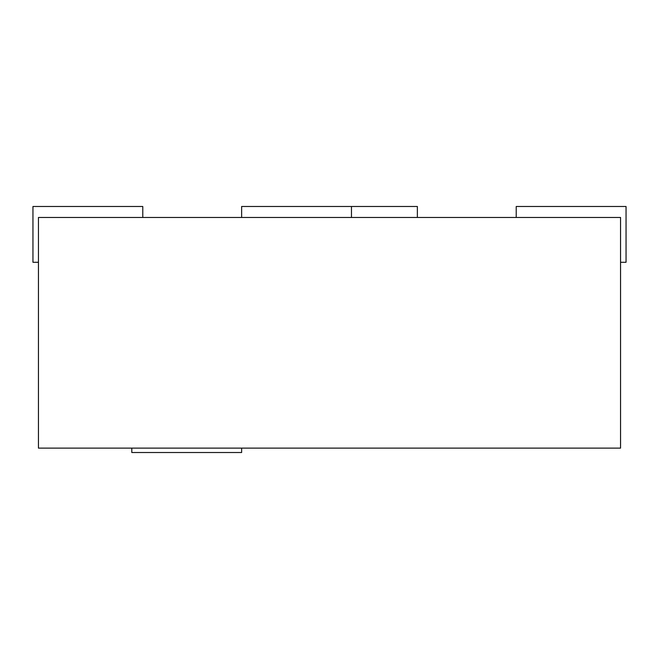<?xml version="1.0" encoding="UTF-8"?>
<svg xmlns="http://www.w3.org/2000/svg" width="659" height="659" viewBox="0 0 659 659"><rect width="100%" height="100%" fill="white"/><g stroke="black" fill="none" stroke-linecap="round" stroke-linejoin="round"><path stroke-width="0.99" d="M131.8 448.12L131.8 452.511L241.631 452.511L241.631 448.12M38.444 448.12L620.556 448.12L620.556 217.47L38.444 217.47L38.444 448.12M620.556 262.282L626.05 262.282L626.05 206.489L516.219 206.489L516.219 217.47M142.781 217.47L142.781 206.489L32.95 206.489L32.95 262.282L38.444 262.282M351.469 217.47L351.469 206.489L417.369 206.489L417.369 217.47M351.469 206.489L241.631 206.489L241.631 217.47"/></g></svg>
